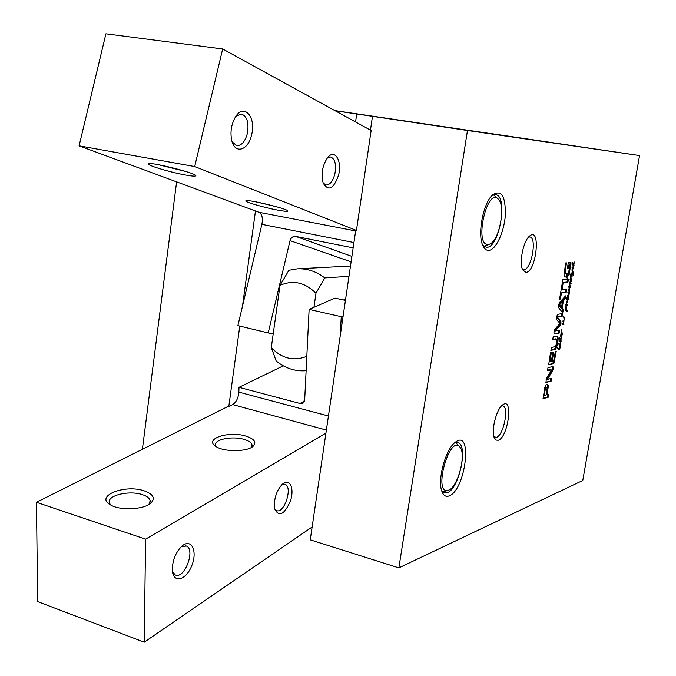 <?xml version="1.0" encoding="UTF-8"?>
<svg xmlns="http://www.w3.org/2000/svg" width="676" height="676" viewBox="0 0 676 676"><rect width="100%" height="100%" fill="white"/><g stroke="black" fill="none" stroke-linecap="round" stroke-linejoin="round"><path stroke-width="1.01" d="M142.391 449.287L176.613 181.852M334.89 110.611L489.196 133.392M571.059 262.803L569.302 273.324L567.392 276.645L566.091 277.075L564.773 276.797L564.038 274.718L565.685 262.947L566.53 262.888L565.33 269.986L565.711 273.848L567.848 273.467L569.158 270.163L569.758 265.288L568.66 265.347L568.153 268.304L567.367 268.364L568.372 262.406L570.738 262.271L571.059 262.803L570.198 262.643L569.868 265.558M565.474 273.679L564.849 273.687M565.347 273.459L564.612 273.51M564.266 271.389L564.477 273.29M565.33 269.986L564.528 269.825M566.716 276.974L564.975 276.932M567.392 276.645L565.854 276.814M568.761 274.794L567.899 274.625L566.53 276.476M569.302 273.324L568.44 273.155L567.899 274.625M568.82 271.651L568.44 273.155M569.817 271.068L569.015 270.915M570.958 264.341L570.096 264.172M568.153 268.304L567.401 268.161M568.66 265.347L567.899 265.203M569.691 265.271L567.908 265.169M561.967 289.877L566.725 289.328L566.218 292.294L561.46 292.869L560.412 299.054L559.567 299.172L562.17 283.751L563.015 283.658L561.967 289.877L561.164 289.717M560.412 299.054L559.61 298.893M561.46 292.869L566.218 292.294M565.82 289.438L565.364 292.125M557.539 317.424L560.734 321.159L561.021 323.28L560.277 325.3L555.283 330.75L559.804 330.082L559.305 333.023L554.337 333.978L553.881 333.006L554.565 329.626L559.965 323.466L556.745 319.663L556.483 317.002L557.666 314.323L562.618 313.537L562.111 316.503L556.678 317.238L559.88 320.982L560.167 323.103L559.424 325.114L554.523 330.336L555.334 330.978L554.455 330.784M557.59 317.238L556.678 317.238M557.751 317.12L556.728 317.061M562.111 316.503L556.897 316.934M561.705 313.681L561.257 316.326M559.305 333.023L553.965 333.699M558.891 330.268L558.46 332.837M555.283 330.75L554.421 330.564M555.385 330.522L554.523 330.336M560.277 325.3L559.424 325.114M560.556 324.869L559.703 324.683M561.021 323.28L560.167 323.103M561.097 321.835L560.243 321.658M557.658 317.779L556.796 317.593M557.565 317.627L556.703 317.45M544.163 395.139L544.281 395.604L546.047 395.105L547.137 388.565L546.791 387.39L545.524 388.193L544.163 395.139L543.369 394.953M544.188 394.961L543.403 394.767M545.05 389.866L544.256 389.68M545.093 389.655L544.298 389.46M545.194 389.156L544.383 388.962M545.524 388.193L544.67 387.999L544.45 388.565M545.971 387.627L545.118 387.424L544.67 387.999M546.402 387.424L545.118 387.424M546.495 387.399L545.549 387.221M546.588 387.39L545.642 387.196M546.791 387.39L545.735 387.187M544.172 395.468L543.327 395.266L544.214 395.545M547.704 384.382L548.261 385.312L548.135 387.601L546.909 394.852L548.92 394.26L548.43 397.158L543.25 398.654L544.636 387.678L546.098 384.788L547.45 384.323M548.43 397.158L543.031 398.325M547.999 394.53L547.585 396.956M546.909 394.852L546.123 394.666M548.135 387.601L547.29 387.399L547.154 388.193M548.261 385.312L547.408 385.109L547.29 387.399M547.095 384.348L547.408 385.109M553.728 360.73L555.376 351.402L556.221 351.216L554.033 363.13L553.272 363.865L549.242 364.854L548.735 364.465L550.534 352.568L551.388 352.382L549.909 361.626L551.286 361.533L552.858 352.272L553.712 352.078L552.14 361.33L553.728 360.73L552.774 363.502L548.777 364.567M552.14 361.33L551.354 361.153M549.909 361.626L549.191 361.635M549.96 360.849L549.165 360.671M553.627 363.696L552.774 363.502M554.033 363.13L553.179 362.944M554.32 362.268L553.475 362.082M554.43 361.804L553.576 361.609M551.709 369.941L547.484 370.592L547.974 367.727L552.926 366.493L553.331 368.597L552.486 368.403L551.591 371.023L546.487 378.957L547.45 379.422L551.624 378.298L551.151 381.12L546.073 382.464L546.183 378.687L551.709 369.941M551.151 381.12L545.709 382.185M550.703 378.552L550.306 380.926M553.331 368.597L552.436 371.217L547.349 379.346L546.495 379.151M547.349 379.346L546.554 379.228M547.34 379.151L546.487 378.957M547.383 379.033L546.538 378.839M547.535 378.771L546.69 378.568M552.436 371.217L551.591 371.023M553.019 369.975L552.174 369.78M552.537 366.595L552.486 368.403M550.923 369.324L547.56 370.161M562.517 301.665L559.61 304.758L558.621 304.859L560.632 307.546L561.494 307.724L562.517 301.665L561.663 301.488L558.748 304.58M559.61 304.758L561.494 307.724M559.525 305.298L558.663 305.121M559.483 305.037L558.621 304.859M562.728 312.861L558.689 307.698L558.486 305.18L559.567 302.493L565.609 295.86L565.085 298.986L563.404 300.795L562.119 308.366L563.26 309.752L562.728 312.861M563.26 309.752L562.398 309.583L562.001 311.932M562.119 308.366L561.257 308.188L562.398 309.583M563.404 300.795L562.542 300.617L562.373 301.631M561.342 307.69L561.257 308.188M565.085 298.986L564.223 298.817L562.542 300.617M564.528 297.06L564.223 298.817M562.364 282.627L562.871 279.627L568.457 279.078L567.958 282.053L562.364 282.627M567.958 282.053L562.407 282.365M567.561 279.171L567.096 281.884M556.711 339.048L552.698 339.766L553.196 336.8L557.573 336.175L558.207 338.389L557.768 342.453L556.813 346.594L555.359 349.255L550.889 350.464L551.388 347.506L555.452 346.526L556.931 342.631L556.711 339.048L552.765 339.394M554.582 349.653L550.957 350.075M555.359 349.255L553.728 349.467M556.255 347.979L555.402 347.794L554.506 349.07M556.813 346.594L555.968 346.408L555.402 347.794M556.365 345.005L555.968 346.408M557.235 345.106L556.39 344.929M557.768 342.453L556.982 342.284M558.131 339.817L557.286 339.631L557.151 340.78M558.207 338.389L557.354 338.203L557.286 339.631M558.089 337.155L557.235 336.969L557.354 338.203M556.83 336.09L557.235 336.969M557.573 336.175L557.032 336.056M525.962 272.377C536.541 271.963 541.13 225.674 529.46 236.169C523.308 240.977 518.914 262.939 522.7 269.868L525.962 272.377M449.118 495.922C465.654 490.185 473.175 428.221 455.472 442.138C445.839 448.501 437.186 479.605 441.867 491.283C443.439 495.592 445.856 497.139 449.118 495.922M488.63 250.399C495.736 250.264 504.127 232.392 505.327 215.281C505.665 196.082 501.423 189.288 492.601 194.891C483.171 203.054 477.188 234.58 482.926 245.718C484.396 248.895 486.297 250.458 488.63 250.399M498.229 440.27C508.301 437.406 513.54 396.246 502.657 404.907C496.471 408.946 490.945 430.612 494.291 437.778L495.964 440.068L498.229 440.27M335.203 110.779L467.471 130.493L398.865 567.891L582.78 480.467L639.555 155.573L489.213 133.324M467.471 130.493L639.555 155.573M565.761 309.177L566.285 309.625L566.049 306.338L565.415 310.208L565.085 308.273L566.108 305.366L566.463 309.684L567.874 311.18L567.654 311.788L565.499 310.022L565.542 309.135M561.384 336.496L562.035 334.772L562.052 333.724L561.038 332.82L561.655 329.051L561.629 331.882L562.457 333.386L561.029 339.377L561.072 341.879L560.717 342.36L559.981 341.904L560.049 339.369L559.204 338.338L559.846 337.873L560.767 338.82L561.249 338.507L560.877 333.851L561.384 336.496M559.677 348.926L560.058 345.309L558.942 344.287L559.153 343.771L560.345 344.574L560.277 342.436L560.607 344.481L559.728 349.458L559.018 350.024L557.117 348.089L557.362 347.439L559.052 349.171L559.677 348.926M570.806 274.921L571.178 273.501L572.589 272.09L571.854 269.876L573.29 272.259L573.755 275.377L572.733 272.538L571.093 274.507L571.837 276.29L572.226 273.957L572.057 276.628L571.507 276.983L570.857 276.171L570.595 277.751L570.679 275.833L570.003 274.473L570.172 274.017L570.806 274.921L570.029 274.769M563.852 317.864L563.716 316.013L564.519 319.402L563.412 321.455L563.953 324.328L563.15 324.733L562.322 324.252L562.635 323.627L563.725 323.99L562.947 321.294L563.176 320.373L564.291 319.816L563.852 317.864M566.429 301.707L566.708 301.099L567.967 300.972L567.35 302.138L566.682 301.851L566.927 305.569L565.871 304.724L566.116 303.955L566.885 304.597L566.429 301.707M558.553 343.552L558.528 344.152L558.553 343.552M574.017 265.381L572.707 269.758L572.031 267.696L572.386 266.935L572.766 269.006L573.324 268.22L572.851 262.618L573.603 265.55L574.254 262.018L573.806 265.338M571.609 278.064L571.296 281.562L570.679 282.078L570.029 279.188L570.409 278.85L570.992 281.546L570.307 278.259L571.22 278.875L571.609 278.064M569.657 290.815L568.144 299.924L567.595 300.693L566.801 298.175L567.24 297.119L567.671 300.119L568.195 298.953L568.288 296.823L567.358 295.758L567.544 295.26L568.677 296.063L567.874 292.429L568.077 291.947L569.074 292.615L569.107 291.018L568.203 290.655L568.592 289.658L569.302 290.19L568.846 286.565L569.192 286.016L570.012 286.54L569.648 282.12L571.161 283.32L570.443 283.751L569.691 282.898L570.24 287.292L569.091 286.911L569.657 290.815L568.803 290.519L569.657 290.688M567.325 299.493L567.105 297.786L566.944 299.417M567.637 300.102L567.096 299.992M567.561 299.95L567.046 299.848M567.51 299.696L566.978 299.586M567.891 300.482L567.308 300.364M568.339 296.527L567.654 296.384M568.846 296.282L568.322 296.181M568.972 293.367L568.203 293.215M568.803 292.894L567.984 292.733M568.381 292.353L567.891 292.252M568.246 296.173L567.451 296.012M568.296 296.553L567.679 296.426M569.648 290.553L568.803 290.519M569.361 286.827L568.854 286.734M570.24 287.292L569.775 287.199M569.429 286.43L569.429 286.852M571.161 283.32L570.147 283.455M570.375 282.754L569.513 282.585L570.206 282.847M570.037 282.315L569.589 282.222M570.012 286.54L568.972 286.218M569.538 286.142L569.107 286.058M569.302 290.19L568.322 289.886M571.22 278.875L570.375 278.715M570.992 281.546L570.223 281.393M570.51 279.23L570.045 279.137M571.55 279.23L570.671 279.087M573.206 264.882L572.986 263.141L572.834 264.815M573.763 265.93L573.223 265.829M573.434 265.364L572.944 265.271M573.392 265.102L572.868 265.009M572.766 269.006L572.166 268.887M572.58 268.718L572.116 268.625M566.885 304.597L565.905 304.318M567.113 305.341L566.547 305.231M567.164 305.13L566.302 304.986M567.206 304.69L566.311 304.952M567.798 301.75L566.733 301.851M563.564 320.585L563.083 320.483M563.514 324.024L562.542 323.787M563.1 323.88L562.5 323.753M563.759 324.759L562.652 324.598M563.953 324.328L562.914 324.581M563.885 322.891L563.454 322.798M563.615 322.182L563.192 322.089M563.412 321.455L562.973 321.362M563.7 321.286L562.956 321.125M564.004 321.041L562.964 320.999M564.223 317.703L563.784 317.61M570.966 274.211L571.119 273.662L570.941 274.211M571.693 274.042L571.195 273.949M573.29 272.259L572.58 272.124M570.814 274.971L570.096 274.828M572.057 276.628L571.102 276.594M571.837 276.29L570.662 276.002M570.983 275.276L570.35 275.149M560.252 344.616L560.058 345.309L560.218 344.608M559.052 349.171L558.427 349.027M558.342 348.571L557.497 348.385L558.207 348.977M558.334 348.47L557.497 348.385M558.089 348.385L557.489 348.284M557.928 348.047L557.185 347.886M557.92 348.013L557.193 347.853M557.894 347.971L557.201 347.819M559.728 349.458L558.883 349.272L558.621 349.838M560.058 345.309L559.432 345.174M559.931 344.608L559.238 344.464M559.466 344.337L558.959 344.219M560.1 344.912L559.221 345.005M562.457 333.386L562.052 333.826M561.528 336.758L561.359 337.358L561.367 336.724M562.221 333.091L561.114 332.499L561.959 332.676M561.874 332.541L561.114 332.372M562.06 333.243L561.274 333.074M562.102 333.217L561.241 333.04M562.204 333.86L562.136 333.293M561.088 336.192L560.86 334.544L560.7 336.107M561.291 336.606L560.793 336.504M561.274 336.378L560.725 336.259M560.708 339.58L559.88 340.281L560.573 341.583L561.021 341.312L560.539 339.538M560.514 341.566L559.889 341.431M560.184 341.211L559.66 341.093M561.029 339.377L560.024 339.428M560.497 339.521L560.024 339.411M560.607 338.642L559.922 338.634M560.311 338.152L559.466 337.966L559.753 338.456M561.072 341.879L560.074 341.997M560.446 338.744L560.176 339.191M567.291 311.459L567.815 311.535M567.874 311.18L566.995 311.18M567.113 310.309L566.268 310.132L567.24 310.445L566.395 310.267L567.029 311.002M565.744 309.684L566.268 310.132M566.463 309.684L565.668 309.667M566.327 305.873L565.761 305.763M566.285 309.625L565.449 309.447M566.184 309.583L565.457 309.439M353.159 247.864L295.691 236.397C292.919 236.169 291.026 237.58 290.029 240.631L268.211 332.922L237.884 325.646L261.874 224.356C263.015 218.111 262.06 214.098 259.018 212.298L79.092 145.83L194.696 166.558L356.446 230.44L355.737 230.305L340.146 336.378L341.253 316.698L309.118 309.405L335.034 298.108L345.436 300.397M185.494 175.025C191.967 176.183 195.398 176.444 195.803 175.794C197.857 173.698 152.404 162.029 148.813 163.753C144.537 164.564 169.608 172.211 185.494 175.025M277.49 210.075C284.021 211.292 287.469 211.622 287.849 211.056C289.404 209.323 248.633 199.243 246.064 200.738C242.904 201.406 263.378 207.456 277.49 210.075M194.696 166.558L222.674 48.968L371.141 130.527L356.446 230.44M338.6 175.033C342.343 160.795 334.696 148.357 327.556 157.711C322.376 165.502 320.923 173.969 323.187 183.128C328.544 191.688 333.682 188.984 338.6 175.033M251.607 134.811C256.407 117.049 243.859 102.71 235.392 117.075C231.226 124.46 230.034 132.327 231.8 140.692C235.045 154.669 248.362 150.368 251.607 134.811M222.674 48.968L105.921 33.8L79.092 145.83M186.449 171.679L158.699 164.767M277.075 206.907L257.345 202.132M327.328 157.998L330.725 157.018C335.119 158.995 336.496 164.657 334.857 174.011C332.795 181.421 329.812 185.08 325.908 184.987L323.128 182.951M235.975 116.196L241.467 114.05C247.162 116.373 249.114 122.897 247.323 133.62C245.016 141.774 241.459 145.771 236.659 145.619L232.147 141.867M268.211 332.922L273.188 334.02M372.476 116.424L370.456 130.147M340.146 336.378L310.242 539.837L398.865 567.891M325.933 433.113L145.594 539.169L36.445 502.285L228.15 406.386L228.792 406.563L239.769 326.094M228.792 406.563L232.705 404.603C236.254 402.254 238.307 398.105 238.839 392.131L239.008 387.34L283.278 365.834M356.725 113.931L355.559 121.959M144.318 490.886C124.984 483.999 94.496 496.007 110.323 504.786C119.686 510.921 144.419 509.696 151.111 502.851C155.421 498.077 153.156 494.088 144.318 490.886M245.684 436.037C228.775 430.73 204.017 438.783 215.509 446.194C223.122 452.126 247.391 452.075 253.23 446.16C256.795 442.188 254.277 438.817 245.684 436.037M145.594 539.169L144.233 642.2L37.662 601.598L36.445 502.285M343.171 315.819L341.253 316.698M239.008 387.34L299.992 403.471L302.62 403.242L304.69 399.736L309.118 309.405M181.371 546.639L186.356 546.039C195.896 549.664 184.202 579.966 175.152 574.862L172.49 571.634M172.304 568.305L172.38 570.688C173.369 583.996 186.432 580.118 191.891 565.364C197.722 550.822 191.283 537.876 181.954 546.115C176.166 551.751 172.946 559.145 172.304 568.305M144.233 642.2L312.135 526.984M274.279 503.823L274.625 508.774C278.901 517.41 284.165 514.842 290.418 501.06C294.601 488.647 289.903 477.788 282.754 483.923C277.87 488.63 275.048 495.263 274.279 503.823M281.926 484.667L285.095 484.354C293.088 486.821 284.148 514.309 276.535 510.541L274.6 508.673M110.501 504.896L109.301 502.631C107.163 495.339 129.479 490.1 142.408 494.655C147.013 496.176 149.599 498.195 150.182 500.705L148.923 504.448M216.109 446.591L215.483 445.095C214.081 439.366 232.443 435.783 244.07 439.383C248.929 440.837 251.59 442.729 252.064 445.07L251.295 447.487M242.473 306.287L255.469 210.988M448.585 490.151L448.154 490.303C432.53 494.984 449.701 433.113 460.043 447.267C466.533 454.585 457.796 487.388 448.585 490.151M443.473 491.714L442.611 491.984M455.683 442.535L459.283 446.456M454.449 442.983L457.939 442.619C468.578 445.019 459.114 489.12 447.191 492.77L444.031 492.905L441.758 490.962M493.556 194.781L497.789 198.659M489.407 244.213L483.889 246.402M488.089 244.467C473.758 245.574 487.159 186.475 498.356 199.175C505.961 206.003 499.31 240.757 489.796 244.053L488.089 244.467M492.01 195.491L495.643 194.637C508.437 195.879 499.437 248.075 486.635 247.315L482.706 245.211M562.457 144.225L518.061 137.659L562.457 144.225M523.148 138.487L476.031 131.524L523.148 138.487M501.533 405.921L502.91 405.896C509.383 407.104 503.459 435.657 496.395 437.338L493.953 436.772M528.505 237.141L529.933 236.98C537.243 237.724 531.454 269.716 524.077 269.487L522.269 268.803M313.943 307.301L315.962 293.291C304.986 282.323 292.995 279.687 279.999 285.373L288.914 270.256L297.415 268.82C307.234 268.406 316.351 271.431 324.759 277.912L348.977 276.307M315.962 293.291L324.759 277.912M279.999 285.373L271.296 347.557L276.154 360.959C285.196 368.327 295.184 371.58 306.11 370.71M306.811 356.328C293.646 361.499 281.808 358.576 271.296 347.557M345.656 298.885L343.501 299.975M567.316 278.943L566.201 274.008M566.184 273.924L565.263 270.459M566.091 277.075L565.229 276.915M555.528 330.344L554.675 330.158M559.973 325.638L559.12 325.452M560.734 321.159L559.88 320.982M553.272 363.865L552.427 363.671M557.548 343.67L556.762 343.501M557.962 341.228L557.134 341.05M556.238 339.056L555.385 338.87M556.466 339.031L555.613 338.845M568.896 293.443L568.271 293.325M571.389 279.391L570.798 279.272M567.198 301.344L566.572 301.217M563.767 322.536L563.319 322.435M572.758 271.397L572.107 271.279M558.697 348.858L557.852 348.672M355.644 230.939L259.018 212.298M261.874 224.356L353.945 242.532M290.029 240.631L351.106 261.849M351.909 256.381L295.691 236.397M328.443 416.01L238.839 392.131M232.705 404.603L326.373 430.088M304.437 401.079L299.992 403.471M568.862 265.11L569.724 265.271M543.436 395.401L544.281 395.604M567.105 300L567.671 300.119M569.969 282.821L570.823 282.99M559.145 344.447L559.99 344.633M559.762 341.405L560.573 341.583M195.525 175.338L195.803 175.794M186.356 546.039L185.503 545.752M285.095 484.354L284.588 484.202M150.156 502.141L150.182 500.705M252.021 446.008L252.064 445.07M252.418 446.794L253.23 446.16M149.878 503.831L151.111 502.851M448.154 490.303L442.983 491.891M457.407 442.476L457.939 442.619M297.415 268.82L350.489 266.023"/></g></svg>
